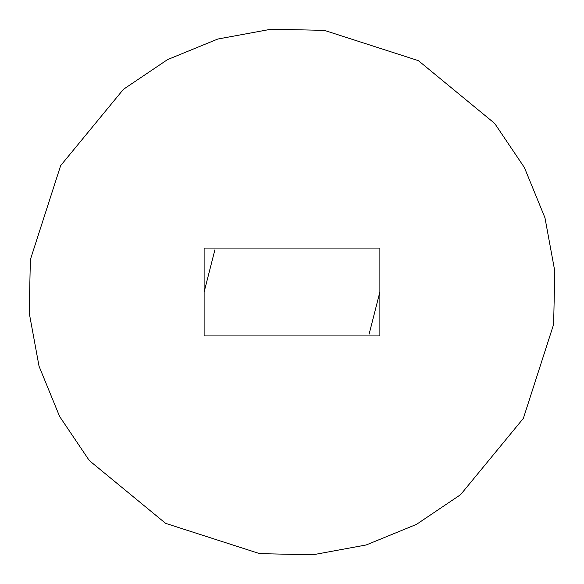 <?xml version="1.0" encoding="UTF-8"?>
<svg xmlns="http://www.w3.org/2000/svg" width="584" height="584" viewBox="0 0 584 584"><rect width="100%" height="100%" fill="white"/><g stroke="black" fill="none" stroke-linecap="round" stroke-linejoin="round"><path stroke-width="0.88" d="M214.883 249.872L204.123 292L214.883 249.872M369.117 334.128L379.877 292L369.117 334.128M60.648 165.615L123.414 89.33L167.52 59.619L217.781 39.04L271.188 29.2L324.354 30.368L418.385 60.648L494.67 123.414L524.381 167.52L544.96 217.781L554.8 271.188L553.632 324.354L523.352 418.385L460.586 494.67L416.48 524.381L366.219 544.96L312.812 554.8L259.646 553.632L165.615 523.352L89.33 460.586L59.619 416.48L39.04 366.219L29.2 312.812L30.368 259.646L60.648 165.615M204.123 248.061L379.877 248.061L379.877 335.939L204.123 335.939L204.123 248.061"/></g></svg>
